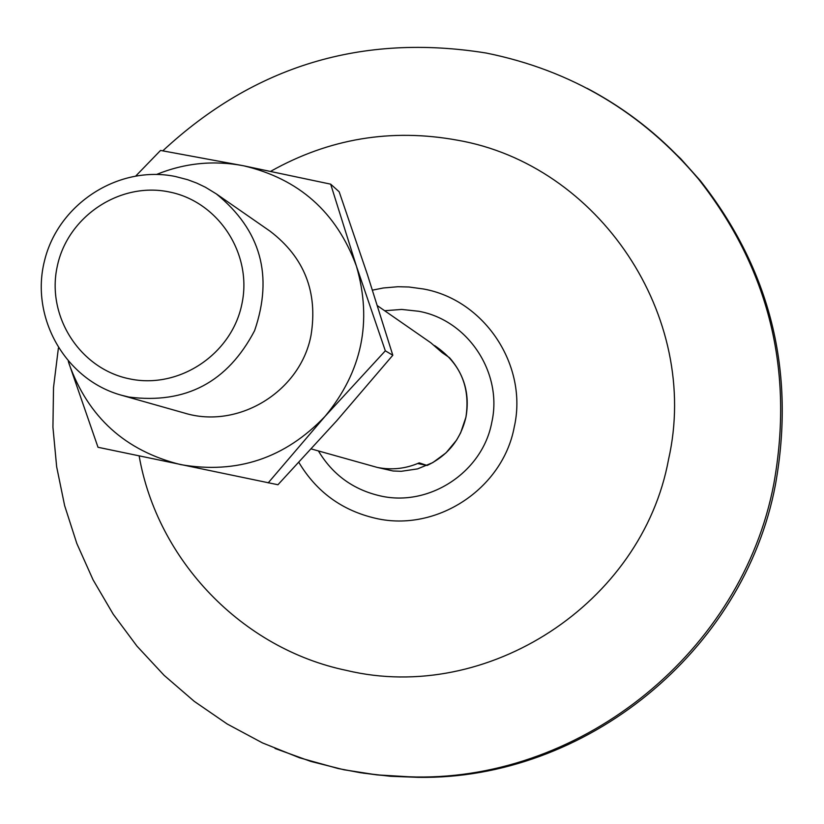 <?xml version="1.0" encoding="UTF-8"?>
<svg xmlns="http://www.w3.org/2000/svg" width="824" height="824" viewBox="0 0 824 824"><rect width="100%" height="100%" fill="white"/><g stroke="black" fill="none" stroke-linecap="round" stroke-linejoin="round"><path stroke-width="1.24" d="M363.127 773.128L390.669 776.301L418.396 777.351C585.606 779.926 743.897 651.31 775.384 485.006C795.778 371.696 770.728 270.221 700.235 180.59L680.696 158.692L659.478 138.473M377.062 467.373L393.069 470.988L401.288 471.297L417.552 468.897L432.775 462.625L446.052 452.829L456.589 440.109L460.626 432.878L465.921 417.232C470.566 386.621 460.111 362.735 434.588 345.586M175.327 176.49L187.728 179.725L196.74 183.093L205.413 187.233L216.362 193.918C260.724 230.05 273.465 275.628 254.595 330.661C227.599 382.202 185.699 404.337 128.905 397.055L121.313 395.19C65.333 379.72 30.035 317.57 44.506 260.786C58.236 203.816 118.522 164.831 175.327 176.49M311.317 448.946L377.238 467.414C391.678 470.288 405.676 468.763 419.231 462.861L427.131 465.467C447.731 455.6 460.668 439.522 465.921 417.232C469.968 394.696 464.499 374.858 449.523 357.709L442.148 352.641L430.839 342.794L377.474 305.745M168.899 191.889C218.37 201.344 252.762 253.957 241.875 304.108C231.719 354.413 178.87 389.464 129.543 378.855C80.052 368.987 46.309 316.354 57.206 266.605C67.372 216.722 119.573 181.692 168.899 191.889M427.131 465.467L417.675 463.531M156.653 174.42C184.792 162.998 213.725 160.113 243.441 165.758L330.661 184.154L339.179 191.786L367.37 274.423L392.811 355.247L336.862 420.611L277.935 484.749L98.005 447.278L68.31 361.468M216.362 193.918L270.159 231.256C304.344 257.428 317.982 292.057 311.05 335.152C300.636 391.493 238.208 429.695 184.319 413.02L121.313 395.19M135.919 175.852L160.536 150.442L243.441 165.758C298.885 178.736 336.553 212.211 356.432 266.183L385.323 350.818L392.811 355.247M330.661 184.154L356.432 266.183C372.469 321.556 362.024 371.603 325.089 416.316L268.191 482.885M385.323 350.818L325.089 416.316C285.125 458.268 237.003 474.367 180.713 464.612C125.392 450.924 88.127 417.202 68.928 363.436M270.746 171.289C329.075 138.545 391.204 128.173 457.135 140.142C598.739 164.512 700.997 316.653 668.542 459.462C642.112 603.487 487.231 704.108 346.76 670.468C242.143 648.879 157.281 560.31 139.143 455.909M275.01 748.47L310.792 761.417L343.917 769.771L377.011 774.9L393.718 776.311L416.089 776.991C583.619 779.576 742.228 650.692 773.777 484.059C794.212 370.512 769.122 268.84 698.484 179.035C667.244 141.275 630.072 111.013 586.966 88.261M372.479 290.141L383.284 287.988L397.91 286.731L408.92 286.999L423.464 288.987C484.728 299.926 528.277 365.753 514.238 427.1C502.774 488.972 436.473 532.469 375.723 518.337C342.145 510.592 316.529 491.949 298.875 462.418M384.654 310.73L401.731 309.433L418.757 311.276C468.084 320.124 503.062 373.128 491.763 422.465C482.534 472.224 429.232 507.244 380.327 495.914C353.3 489.703 332.669 474.717 318.424 450.955M58.391 348.089L53.519 387.486L52.932 427.192L56.65 466.745L64.643 505.668L76.828 543.51L93.071 579.828L113.187 614.168L136.959 646.129L164.1 675.33L194.299 701.389L227.208 724.008L262.434 742.888L299.555 757.792L338.128 768.524L360.17 772.665L376.856 774.869L418.396 777.351M700.235 180.59L698.484 179.035C642.133 112.249 571.362 70.256 486.181 53.035C362.23 33.145 254.431 65.735 162.802 150.833"/></g></svg>
